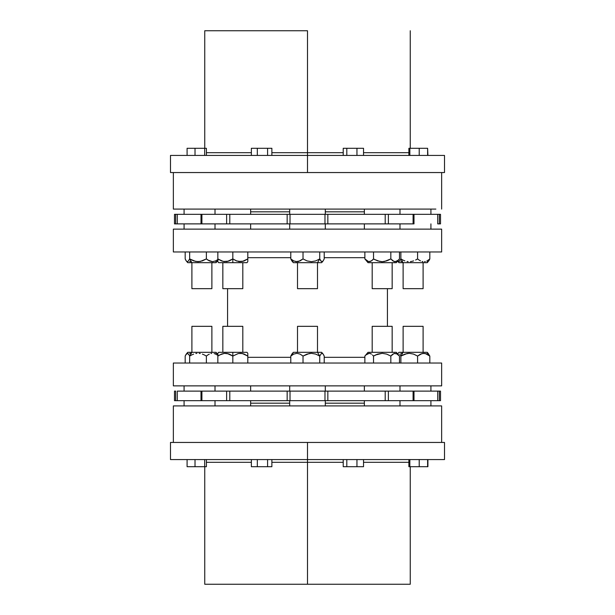 <?xml version="1.0" encoding="UTF-8"?>
<svg xmlns="http://www.w3.org/2000/svg" width="615" height="615" viewBox="0 0 615 615"><rect width="100%" height="100%" fill="white"/><g stroke="black" fill="none" stroke-linecap="round" stroke-linejoin="round"><path stroke-width="0.92" d="M307.5 462.319L307.5 584.25L410.251 584.25L307.5 584.25L307.5 462.319L271.876 462.319L307.5 462.319L307.5 459.574L307.5 462.319L343.224 462.319L307.5 462.319M408.89 462.319L363.526 462.319L408.89 462.319M251.366 462.319L206.402 462.319L251.366 462.319M307.5 442.446L307.5 459.574L444.507 459.574L170.493 459.574L307.5 459.574L307.5 442.446L170.493 442.446L444.507 442.446L307.5 442.446M307.5 30.75L307.5 152.681L343.224 152.681L307.5 152.681L307.5 172.554L444.507 172.554L170.493 172.554L307.5 172.554L307.5 155.426L444.507 155.426L170.493 155.426L307.5 155.426L307.5 30.75L204.749 30.75L307.5 30.75M363.526 152.681L408.89 152.681L363.526 152.681M206.402 152.681L251.366 152.681L206.402 152.681M271.876 152.681L307.5 152.681L271.876 152.681M211.883 288.666L191.903 288.666L191.903 262.674L191.903 288.666L211.883 288.666L211.883 262.674L211.883 288.666L191.903 288.666L211.883 288.666M423.097 288.666L403.117 288.666L403.117 262.674L403.117 288.666L423.097 288.666L423.097 262.674L423.097 288.666L403.117 288.666L423.097 288.666M392.162 288.666L372.183 288.666L372.183 262.674L372.183 288.666L392.162 288.666L392.162 262.674L392.162 288.666L372.183 288.666L392.162 288.666M317.494 288.666L297.506 288.666L297.506 262.674L297.506 288.666L317.494 288.666L317.494 262.674L317.494 288.666L297.506 288.666L317.494 288.666M185.707 260.022L185.177 258.923L185.177 251.966L185.177 258.923L186.253 260.898L185.707 260.022M186.376 261.06L187.729 262.674L191.88 262.674L189.658 258.923L188.021 261.475L187.129 261.636L186.253 260.898M224.821 261.675L221.438 260.898L217.841 258.923L217.841 261.69L217.356 261.114L217.841 261.636M400.872 258.923L403.094 262.674L427.271 262.674L403.094 262.674L400.872 258.923L399.235 261.475L398.643 261.69L397.467 260.898L398.343 261.636L399.804 260.891L400.872 258.923L400.872 251.966L400.872 258.923L402.833 260.022L400.872 258.923M404.885 260.898L402.833 260.022L404.885 260.898M408.145 261.636L407.038 261.483L408.145 261.636M410.359 261.636L411.466 261.475L410.359 261.636M413.611 260.891L411.466 261.475L413.611 260.891M417.585 258.923L415.64 260.014L417.585 258.923L417.585 251.966L417.585 258.923L419.023 260.022L417.585 258.923M420.522 260.898L419.023 260.022L420.522 260.898M422.912 261.636L422.098 261.483L422.912 261.636M424.535 261.636L425.342 261.475L424.535 261.636M426.91 260.891L428.394 260.014L426.91 260.891M429.824 258.923L428.394 260.014L429.824 258.923L429.824 251.966L429.824 258.923L429.293 260.022L429.824 258.923M428.747 260.898L429.293 260.022L428.747 260.898M399.481 258.923L398.474 260.014L399.481 258.923L399.481 251.966L399.481 258.923L396.337 262.674L368.016 262.674L364.872 258.923L368.016 262.674L396.337 262.674L399.481 258.923L397.421 260.891L395.168 261.69L392.9 260.898L390.825 258.923L386.697 260.891L382.184 261.69L377.671 260.898L373.528 258.923L371.468 260.891L368.639 261.636L366.947 260.898L364.872 258.923L368.054 261.483L370.345 261.483L368.062 261.483L364.872 258.923L364.872 251.966L364.872 258.923L368.616 261.636L370.338 261.483L372.29 260.23M291.987 261.06L293.34 262.674L317.509 262.674L319.739 258.923L315.756 260.891L311.398 261.69L307.031 260.898L303.018 258.923L300.112 260.891L296.107 261.636L293.724 260.898L290.787 258.923L291.856 260.891L293.017 261.69M242.817 288.666L222.838 288.666L222.838 262.674L222.838 288.666L242.817 288.666L242.817 262.674L242.817 288.666L222.838 288.666L242.817 288.666M230.617 260.26L231.109 259.999M228.526 261.152L223.368 261.483L217.841 258.923L217.841 251.966L217.841 258.923M227.296 261.483L226.258 261.644M217.841 261.69L218.663 262.674L232.824 262.674L232.824 258.923L227.342 261.475L223.322 261.475M441.647 229.134L441.647 251.966L173.353 251.966L173.353 229.134L173.353 251.966L441.647 251.966L441.647 229.134L173.353 229.134L441.647 229.134M364.364 211.821L325.312 211.821L364.364 211.821M289.688 211.821L250.636 211.821L289.688 211.821M441.647 172.554L441.647 209.085L441.647 172.554M435.874 209.085L173.353 209.085L173.353 172.554L173.353 209.085L433.091 209.085M184.085 229.134L184.085 223.883L184.085 229.134M430.915 223.883L430.915 229.134L430.915 223.883M325.312 223.883L325.312 229.134L325.312 223.883M289.688 229.134L289.688 223.883L289.688 229.134M215.012 214.335L215.012 209.085L215.012 214.335M250.636 209.085L250.636 214.335L250.636 209.085L254.487 209.085M364.364 214.335L364.364 209.085L364.364 214.335M399.988 209.085L399.988 214.335L399.988 209.085M413.472 223.883L385.198 223.883L385.198 214.335L385.198 223.883L388.373 223.883L388.373 214.335L388.373 223.883L413.096 223.883L413.096 214.335L327.841 214.335L327.841 223.883L385.198 223.883L324.981 223.883L327.841 223.883L327.841 214.335L324.981 214.335L324.981 223.883L287.159 223.883L287.159 214.335L287.159 223.883L290.019 223.883L290.019 214.335L290.019 223.883L324.981 223.883L324.981 214.335L229.802 214.335L229.802 223.883L287.159 223.883L226.628 223.883L229.802 223.883L229.802 214.335L201.905 214.335L226.628 214.335L226.628 223.883L177.281 223.883L177.281 214.335L201.905 214.335L201.905 223.883L201.905 214.335L201.005 214.335L201.005 223.883L226.628 223.883L226.628 214.335L413.096 214.335L413.096 223.883L413.995 223.883L413.995 214.335L413.096 214.335L440.509 214.335L439.356 214.335L439.356 223.883L440.509 223.883L440.509 214.335M201.12 214.335L177.281 214.335L177.281 223.883L175.644 223.883L175.644 214.335L177.281 214.335L174.491 214.335L174.491 223.883L175.644 223.883L175.644 214.335L174.491 214.335L174.491 223.883L201.12 223.883M184.085 214.335L184.085 209.085L184.085 214.335M430.915 209.085L430.915 214.335L430.915 209.085M289.688 214.335L289.688 209.085L289.688 214.335M325.312 209.085L325.312 214.335L325.312 209.085M250.636 223.883L250.636 229.134L250.636 223.883M215.012 229.134L215.012 223.883L215.012 229.134M399.988 223.883L399.988 229.134L399.988 223.883M364.364 229.134L364.364 223.883L364.364 229.134M211.883 326.334L191.903 326.334L211.883 326.334L191.903 326.334L191.903 352.326L191.903 326.334L211.883 326.334L211.883 352.326L211.883 326.334M423.097 326.334L403.117 326.334L423.097 326.334L403.117 326.334L403.117 352.326L403.117 326.334L423.097 326.334L423.097 352.326L423.097 326.334M392.162 326.334L372.183 326.334L392.162 326.334L372.183 326.334L372.183 352.326L372.183 326.334L392.162 326.334L392.162 352.326L392.162 326.334M317.494 326.334L297.506 326.334L317.494 326.334L297.506 326.334L297.506 352.326L297.506 326.334L317.494 326.334L317.494 352.326L317.494 326.334M217.533 354.102L218.079 354.978L217.533 354.102M217.18 354.986L215.696 354.109L217.18 354.986M214.128 353.525L215.696 354.109L214.128 353.525M211.691 353.364L210.883 353.517L211.691 353.364M209.308 354.102L207.809 354.978L209.308 354.102M206.371 356.077L207.809 354.978L206.371 356.077L206.371 363.035L206.371 356.077L204.426 354.986L206.371 356.077M202.389 354.109L204.426 354.986L202.389 354.109M199.145 353.364L200.252 353.525L199.145 353.364M196.931 353.364L195.824 353.517L196.931 353.364M193.671 354.102L191.619 354.978L193.671 354.102M189.658 356.077L191.619 354.978L189.658 356.077L189.658 363.035L189.658 356.077L191.88 352.326L189.658 356.077L189.136 354.986L189.658 356.077M216.05 352.326L187.729 352.326L216.05 352.326L217.403 353.94M217.841 353.364L217.356 353.886L217.841 353.31L217.841 363.035L217.841 356.077L221.438 354.102L224.321 353.364L227.342 353.525L232.824 356.077L238.305 353.525M400.872 356.077L403.094 352.326L398.951 352.326L403.094 352.326L400.872 356.077L400.872 363.035L400.872 356.077L407.038 353.517L409.252 353.31L413.611 354.109L417.585 356.077L417.585 363.035L417.585 356.077L422.098 353.517L425.342 353.525L429.824 356.077L429.824 363.035L429.824 356.077L428.171 353.517L429.824 356.077L426.91 354.109L423.72 353.31L420.522 354.102L417.585 356.077L413.611 354.109L409.252 353.31L404.885 354.102L400.872 356.077L400.35 354.986L400.872 356.077M399.804 354.109L400.35 354.986L399.804 354.109M397.467 354.102L398.043 353.517L397.467 354.102M364.872 356.077L368.016 352.326L364.872 356.077L364.872 363.035L364.872 356.077L365.887 354.978L364.872 356.077M366.932 354.109L365.879 354.986L369.208 353.31L365.879 354.986L369.208 353.31L366.932 354.109M370.361 353.525L371.468 354.109L369.784 353.364L368.039 353.525M371.452 354.102L371.045 353.848L371.452 354.102M375.542 354.986L373.528 356.077L373.528 363.035L373.528 356.077L372.513 354.986L373.528 356.077L377.671 354.102L375.542 354.986L382.184 353.31L386.697 354.109L390.825 356.077L390.825 363.035L390.825 356.077L391.847 354.978L390.825 356.077L386.697 354.109L382.184 353.31L386.697 354.109L390.825 356.077L394.023 353.517L397.013 353.856M396.291 353.517L393.992 353.525L390.825 356.077M392.893 354.109L391.84 354.986L392.893 354.109M394.569 353.364L393.992 353.525L394.569 353.364M394.023 353.517L396.314 353.525L399.481 356.077L396.337 352.326L398.305 354.824M323.69 354.986L324.213 356.077L324.213 363.035L324.213 356.077L323.144 354.109L323.69 354.986M323.013 353.94L321.66 352.326L317.509 352.326L319.739 356.077L321.391 353.517L322.275 353.364L323.144 354.109M242.817 326.334L222.838 326.334L242.817 326.334L222.838 326.334L222.838 352.326L222.838 326.334L242.817 326.334L242.817 352.326L242.817 326.334M238.351 353.517L242.325 353.525L247.807 356.077L247.807 353.31L246.984 352.326L232.824 352.326L232.824 356.077L238.351 353.517L242.325 353.525L239.812 353.325M243.509 353.848L240.296 353.31M241.311 353.364L242.279 353.517M247.807 354.986L247.807 353.364M441.647 385.866L441.647 363.035L173.353 363.035L173.353 385.866L441.647 385.866L441.647 363.035L173.353 363.035L173.353 385.866L441.647 385.866M387.419 325.996L387.419 289.004L387.419 325.996M247.807 357.323L290.787 357.323L247.807 357.323M324.213 357.323L364.872 357.323L324.213 357.323M227.581 289.004L227.581 325.996L227.581 289.004M364.872 257.677L324.213 257.677L364.872 257.677M290.787 257.677L247.807 257.677L290.787 257.677M250.636 403.179L289.688 403.179L250.636 403.179M325.312 403.179L364.364 403.179L325.312 403.179M441.647 442.446L441.647 405.915L173.353 405.915L173.353 442.446L173.353 405.915L441.647 405.915L441.647 442.446M184.085 385.866L184.085 391.117L184.085 385.866M430.915 391.117L430.915 385.866L430.915 391.117M325.312 391.117L325.312 385.866L325.312 391.117M289.688 385.866L289.688 391.117L289.688 385.866M215.012 400.665L215.012 405.915L215.012 400.665M250.636 405.915L250.636 400.665L250.636 405.915M364.364 400.665L364.364 405.915L364.364 400.665M399.988 405.915L399.988 400.665L399.988 405.915M201.005 400.665L201.005 391.117L201.005 400.665L174.491 400.665L174.491 391.117L174.491 400.665L175.644 400.665L175.644 391.117L174.491 391.117L175.644 391.117L175.644 400.665L177.281 400.665L177.281 391.117L201.905 391.117L201.905 400.665L201.005 400.665L226.628 400.665L201.905 400.665L201.905 391.117L201.005 391.117M413.995 391.117L413.995 400.665L226.628 400.665L226.628 391.117L201.905 391.117L226.628 391.117L226.628 400.665L229.802 400.665L229.802 391.117L226.628 391.117L287.159 391.117L229.802 391.117L229.802 400.665L324.981 400.665L324.981 391.117L290.019 391.117L290.019 400.665L290.019 391.117L287.159 391.117L287.159 400.665L287.159 391.117L324.981 391.117L324.981 400.665L327.841 400.665L327.841 391.117L324.981 391.117L385.198 391.117L327.841 391.117L327.841 400.665L413.096 400.665L413.096 391.117L388.373 391.117L388.373 400.665L388.373 391.117L385.198 391.117L385.198 400.665L385.198 391.117L413.096 391.117L413.096 400.665L413.995 400.665L413.995 391.117L413.096 391.117L437.719 391.117L415.64 391.117M184.085 400.665L184.085 405.915L184.085 400.665M430.915 405.915L430.915 400.665L430.915 405.915M289.688 400.665L289.688 405.915L289.688 400.665M325.312 405.915L325.312 400.665L325.312 405.915M250.636 391.117L250.636 385.866L250.636 391.117M215.012 385.866L215.012 391.117L215.012 385.866M399.988 391.117L399.988 385.866L399.988 391.117M364.364 385.866L364.364 391.117L364.364 385.866M201.12 400.665L177.281 400.665L177.281 391.117L201.12 391.117M413.995 400.665L437.719 400.665L437.719 391.117L439.356 391.117L437.719 391.117L437.719 400.665L439.356 400.665L439.356 391.117L440.509 391.117L439.356 391.117L439.356 400.665L440.509 400.665L415.64 400.665M244.217 354.102L243.479 353.833M219.601 354.978L224.36 353.364L228.488 353.833M227.296 353.517L226.42 353.379M225.313 353.31L224.913 353.325M229.257 354.109L232.824 356.077L232.824 363.035L232.824 352.326L218.663 352.326L246.984 352.326M244.24 354.109L247.807 356.077L247.807 363.035L247.807 356.077M217.841 353.517L217.841 354.947M229.226 354.102L228.526 353.848M231.071 354.986L230.617 354.74M293.017 353.31L291.856 354.109L290.787 356.077L290.787 363.035L290.787 356.077L293.724 354.102L296.922 353.31L300.112 354.109L303.018 356.077L303.018 363.035L303.018 356.077L309.191 353.517L311.398 353.31L315.756 354.109L319.739 356.077L319.739 363.035L319.739 356.077L321.391 353.517L322.575 353.525M399.481 356.077L399.481 363.035L399.481 356.077L398.243 354.77M398.474 354.986L396.99 353.84M427.579 353.31L426.979 353.525M402.494 353.31L400.872 353.525M216.357 353.31L215.765 353.525M191.28 353.31L189.658 353.525M186.253 354.102L185.177 356.077L185.177 363.035L185.177 356.077L185.707 354.978L187.421 353.31L189.136 354.986L187.721 353.364L186.253 354.102L186.829 353.517M292.425 353.525L290.787 356.077L293.724 354.102L296.922 353.31L300.112 354.109L303.018 356.077L307.031 354.102L311.398 353.31L315.756 354.109L319.739 356.077L317.509 352.326L293.34 352.326L321.66 352.326M377.671 354.102L382.184 353.31M396.337 352.326L368.016 352.326L396.337 352.326M427.271 352.326L403.094 352.326L427.271 352.326L428.624 353.94M413.472 214.335L437.719 214.335L437.719 223.883L440.509 223.883M437.719 214.335L437.719 223.883L439.356 223.883L439.356 214.335L437.719 214.335M413.995 214.335L413.995 223.883M201.005 223.883L201.005 214.335M181.909 209.085L179.126 209.085M364.364 209.085L360.513 209.085M346.237 209.085L341.087 209.085M328.179 209.085L327.48 209.085M287.52 209.085L286.821 209.085M273.913 209.085L268.763 209.085M237.159 261.167L232.824 258.923L229.257 260.891M239.804 261.675L238.305 261.475M241.241 261.644L236.421 260.898L232.824 258.923L232.824 251.966L232.824 262.674L246.984 262.674L218.663 262.674M243.479 261.167L238.351 261.483M228.488 261.167L229.226 260.898M217.841 260.014L217.841 261.483M247.807 261.636L247.807 251.966L247.807 258.923L242.279 261.483M247.807 261.483L247.807 258.923L244.24 260.891M247.807 258.923L247.807 260.053M243.532 261.144L244.217 260.898M323.144 260.891L324.213 258.923L324.213 251.966L324.213 258.923L323.144 260.891L321.983 261.69L320.807 260.898L319.739 258.923L319.739 251.966L319.739 258.923L315.756 260.891L311.398 261.69L307.031 260.898L303.018 258.923L303.018 251.966L303.018 258.923L298.544 261.475L296.922 261.69L293.724 260.898L290.787 258.923L290.787 251.966L290.787 258.923L292.425 261.475M398.243 260.23L395.168 261.69L392.9 260.898L390.825 258.923L390.825 251.966L390.825 258.923L384.46 261.483L382.184 261.69L377.671 260.898L373.528 258.923L373.528 251.966L373.528 258.923L372.244 260.268M396.291 261.483L393.992 261.475L395.153 261.69L392.885 260.891L390.825 258.923L394.007 261.483M373.413 259.061L379.886 261.483M426.979 261.475L427.579 261.69M400.872 261.475L402.494 261.69M215.765 261.475L216.357 261.69M216.957 261.483L218.079 260.022L216.957 261.483M189.658 261.475L191.28 261.69M187.729 262.674L191.88 262.674L189.658 258.923L193.671 260.898L198.038 261.69L202.389 260.891L206.371 258.923L209.308 260.898L212.506 261.69L215.696 260.891L217.841 259.538L215.696 260.891L212.506 261.69L207.809 260.022L206.371 258.923L206.371 251.966L206.371 258.923L200.252 261.475L195.824 261.483L189.658 258.923L189.658 251.966L189.658 258.923L188.021 261.475L186.829 261.483M322.575 261.475L321.391 261.483L319.739 258.923L317.509 262.674L321.66 262.674L293.34 262.674M384.46 261.483L388.803 260.014M381.031 261.636L382.184 261.69M368.039 261.475L370.33 261.483M398.951 262.674L403.094 262.674L398.951 262.674L397.598 261.06M191.88 262.674L216.05 262.674L191.88 262.674M204.749 584.25L307.5 584.25L204.749 584.25L204.749 466.708M427.909 466.708L427.617 459.574L427.617 466.708L419.215 466.708L419.215 459.574L419.215 466.708L408.89 466.708L408.89 459.574L408.89 466.708L409.851 466.708L409.851 459.574L409.851 466.708L427.909 466.708L427.909 459.574L427.909 466.708M343.224 459.574L343.224 466.708L343.224 459.574M363.526 466.708L363.526 459.574L363.526 466.708L356.954 466.708L356.954 459.574L356.954 466.708L346.806 466.708L346.806 459.574L346.806 466.708L343.224 466.708L363.526 466.708M271.876 466.708L271.876 459.574L271.876 466.708L267.579 466.708L267.579 459.574L267.579 466.708L257.324 466.708L257.324 459.574L257.324 466.708L251.366 466.708L251.366 459.574L251.366 466.708L271.876 466.708M206.402 466.708L206.402 459.574L206.402 466.708L204.672 466.708L204.672 459.574L204.672 466.708L195.017 466.708L195.017 459.574L195.017 466.708L187.091 466.708L187.091 459.574L187.091 466.708L206.402 466.708M427.909 155.426L427.617 148.292L427.909 155.426M409.851 155.426L409.851 148.292L408.89 148.292L408.89 155.426L408.89 148.292L409.851 148.292L409.851 155.426M419.215 155.426L419.215 148.292L409.851 148.292L419.215 148.292L419.215 155.426M427.617 155.426L427.617 148.292L419.215 148.292L427.617 148.292L427.617 155.426M343.224 155.426L343.224 148.292L343.224 155.426M346.806 155.426L346.806 148.292L343.224 148.292L346.806 148.292L346.806 155.426M356.954 155.426L356.954 148.292L346.806 148.292L356.954 148.292L356.954 155.426M363.526 155.426L363.526 148.292L356.954 148.292L363.526 148.292L363.526 155.426M251.366 155.426L251.366 148.292L251.366 155.426M257.324 155.426L257.324 148.292L251.366 148.292L257.324 148.292L257.324 155.426M267.579 155.426L267.579 148.292L257.324 148.292L267.579 148.292L267.579 155.426M271.876 155.426L271.876 148.292L267.579 148.292L271.876 148.292L271.876 155.426M206.402 148.292L206.402 155.426L206.402 148.292L187.091 148.292L187.091 155.426L187.091 148.292L195.017 148.292L195.017 155.426L195.017 148.292L204.672 148.292L204.672 155.426L204.672 148.292L206.402 148.292M410.251 466.708L410.251 584.25M444.507 442.446L444.507 459.574M410.251 30.75L410.251 148.292M444.507 155.426L444.507 172.554M428.624 261.06L427.271 262.674M397.598 353.94L398.951 352.326M440.509 391.117L440.509 400.665M217.841 353.31L218.663 352.326M291.987 353.94L293.34 352.326M186.376 353.94L187.729 352.326M247.807 261.69L246.984 262.674M323.013 261.06L321.66 262.674M217.403 261.06L216.05 262.674M170.493 155.426L170.493 172.554M204.749 30.75L204.749 148.292M170.493 442.446L170.493 459.574"/></g></svg>
